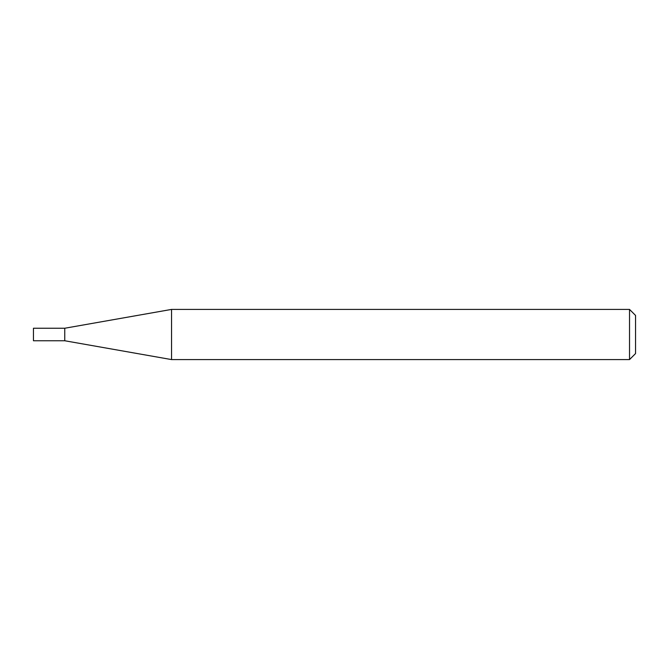 <?xml version="1.0" encoding="UTF-8"?>
<svg xmlns="http://www.w3.org/2000/svg" width="669" height="669" viewBox="0 0 669 669"><rect width="100%" height="100%" fill="white"/><g stroke="black" fill="none" stroke-linecap="round" stroke-linejoin="round"><path stroke-width="1" d="M64.759 340.755L64.759 328.245L171.557 309.413L171.557 359.588L64.759 340.755L33.45 340.755L33.45 328.245L64.759 328.245M629.529 309.413L635.55 315.433L635.55 353.567L629.529 359.588L629.529 309.413L171.557 309.413M629.529 359.588L171.557 359.588"/></g></svg>
